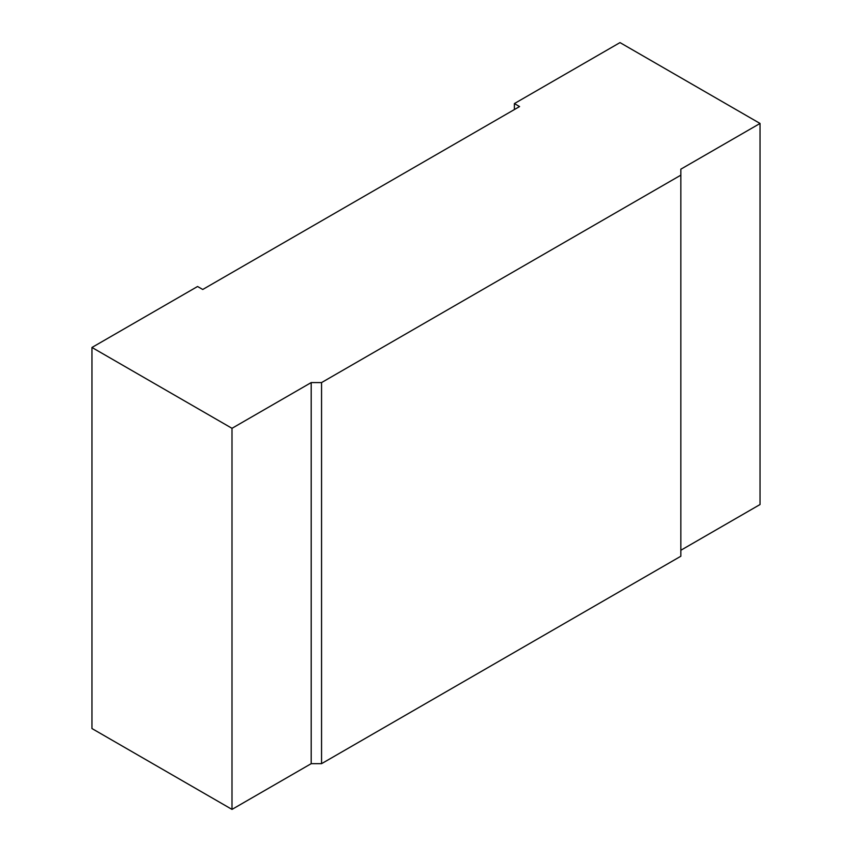 <?xml version="1.0" encoding="UTF-8"?>
<svg xmlns="http://www.w3.org/2000/svg" width="852" height="852" viewBox="0 0 852 852"><rect width="100%" height="100%" fill="white"/><g stroke="black" fill="none" stroke-linecap="round" stroke-linejoin="round"><path stroke-width="1.28" d="M680.833 550.264L760.037 504.533L760.037 123.455L620 42.6L514.395 103.571L519.571 106.564L202.744 289.478L197.568 286.496L91.963 347.467L91.963 728.545L232 809.4L311.204 763.669L321.555 763.669L680.833 556.239L680.833 175.161L321.555 382.58L311.204 382.58L311.204 763.669M514.395 103.571L514.395 109.546M91.963 347.467L232 428.311L232 809.4M232 428.311L311.204 382.58M760.037 123.455L680.833 169.175L680.833 175.161M321.555 382.58L321.555 763.669"/></g></svg>
